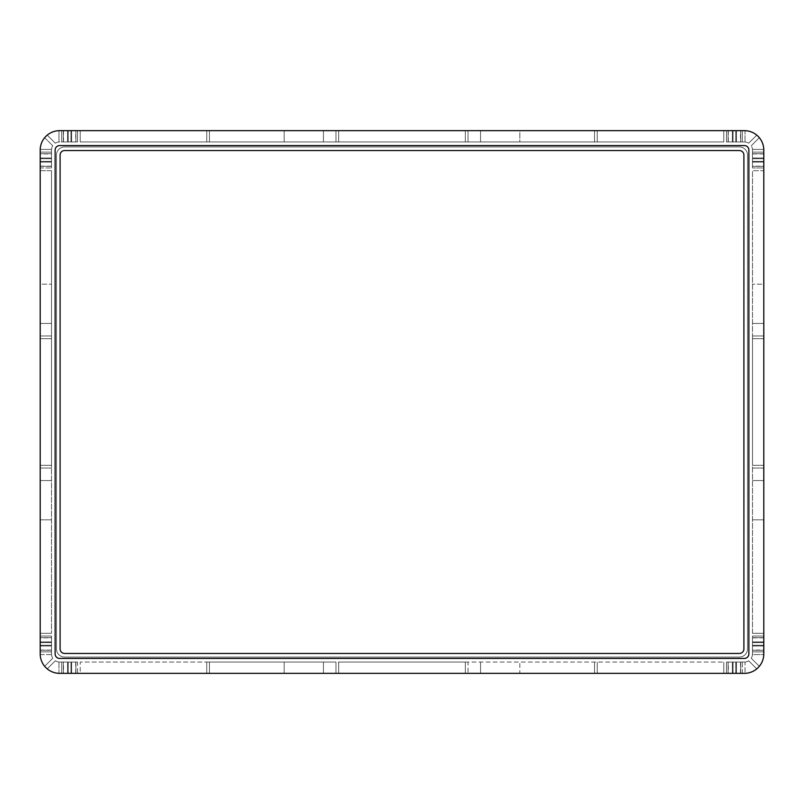 <?xml version="1.0" encoding="UTF-8"?>
<svg xmlns="http://www.w3.org/2000/svg" width="804" height="804" viewBox="0 0 804 804"><rect width="100%" height="100%" fill="white"/><g stroke="black" fill="none" stroke-linecap="round" stroke-linejoin="round"><path stroke-width="0.6" stroke-dasharray="4.02 3.01" d="M763.8 166.157L763.8 153.946L763.8 166.157L752.494 166.157L752.494 153.946L752.494 166.157M763.8 153.946L752.494 153.946M763.8 650.064L763.8 637.853L763.8 650.064L752.494 650.064L752.494 637.853L752.494 650.064M763.8 637.853L752.494 637.853M40.2 153.946L40.2 166.157L40.2 153.946L51.506 153.946L51.506 166.157L51.506 153.946M40.2 166.157L51.506 166.157M40.2 637.843L40.2 650.054L40.2 637.843L51.506 637.843L51.506 650.054L51.506 637.843M40.2 650.054L51.506 650.054M740.504 130.65L728.293 130.65L740.504 130.65L740.504 141.956L728.293 141.956L740.504 141.956M728.293 130.65L728.293 141.956M75.707 130.65L63.496 130.65L75.707 130.65L75.707 141.956L63.496 141.956L75.707 141.956M63.496 130.65L63.496 141.956M728.293 673.35L740.504 673.35L728.293 673.35L728.293 662.044L740.504 662.044L728.293 662.044M740.504 673.35L740.504 662.044M63.496 673.35L75.707 673.35L63.496 673.35L63.496 662.044L75.707 662.044L63.496 662.044M75.707 673.35L75.707 662.044M742.313 130.65L726.484 130.65L745.027 130.65L726.484 130.65L726.484 141.956L745.027 141.956L726.484 141.956L744.353 141.956L726.484 141.956L742.313 141.956L726.494 141.956L742.313 141.956L726.494 141.956L742.313 141.956L726.494 141.956L742.313 141.956L735.76 141.956L742.313 141.956L735.76 141.956L742.313 141.956L742.313 130.65L726.494 130.65L742.313 130.65L726.494 130.65L742.313 130.65L726.494 130.65L742.313 130.65L735.76 130.65L742.313 130.65L735.76 130.65L742.313 130.65L742.313 141.956L742.313 130.65L742.313 141.956L742.313 130.65L742.313 141.956L726.494 141.956L733.047 141.956L726.494 141.956L733.047 141.956L726.494 141.956L726.494 130.65L742.313 130.65L742.313 141.956L742.313 130.65M465.315 130.65L338.685 130.65L465.315 130.65L338.685 130.65L465.315 130.65L465.315 141.956L338.685 141.956L465.315 141.956L338.685 141.956L465.315 141.956L465.315 130.65M335.971 130.65L209.452 130.65L335.971 130.65L323.439 130.65L335.971 130.65L335.971 141.956L80.229 141.956L335.971 141.956L335.971 130.65M723.771 130.65L80.229 130.65L723.771 130.65L519.836 130.65L723.771 130.65L723.771 141.956L80.229 141.956L723.771 141.956L519.836 141.956L723.771 141.956L723.771 130.65M745.027 130.66A19.447 19.447 0 0 1 756.765 135.122A19.447 19.447 0 0 0 745.027 130.66A19.447 19.447 0 0 1 756.765 135.122A19.447 19.447 0 0 0 745.027 130.66A19.447 19.447 0 0 1 756.765 135.122L748.685 143.202A8.14 8.14 0 0 0 744.353 141.956L745.027 141.986A8.14 8.14 0 0 1 748.685 143.202A8.14 8.14 0 0 0 745.027 141.986A8.14 8.14 0 0 1 748.685 143.202A8.14 8.14 0 0 0 745.027 141.986L744.353 141.956A8.14 8.14 0 0 1 748.685 143.202L756.765 135.122A19.447 19.447 0 0 0 744.353 130.65A19.447 19.447 0 0 1 745.027 130.66L745.027 141.956L745.027 130.66L744.353 130.65A19.447 19.447 0 0 1 763.8 150.097A19.447 19.447 0 0 0 759.328 137.685L751.248 145.765L759.328 137.685A19.447 19.447 0 0 1 763.79 149.423L752.494 149.423L752.494 167.966L752.494 152.137L752.494 167.966L763.8 167.966L763.8 149.423A19.447 19.447 0 0 1 763.8 150.097L763.8 653.903A19.447 19.447 0 0 1 763.79 654.587L752.494 654.587L752.494 636.034L763.8 636.034L763.8 653.903A19.447 19.447 0 0 1 744.353 673.35A19.447 19.447 0 0 0 756.765 668.878L748.685 660.798A8.14 8.14 0 0 1 745.027 662.014L745.027 662.014A8.14 8.14 0 0 0 748.685 660.798A8.14 8.14 0 0 1 745.027 662.014L744.353 662.044A8.14 8.14 0 0 0 748.685 660.798L756.765 668.878L748.685 660.798A8.14 8.14 0 0 1 745.027 662.014L744.353 662.044L745.027 662.044L745.027 673.34L745.027 662.044L726.484 662.044L742.313 662.044L726.494 662.044L726.494 673.35L742.313 673.35L726.484 673.35L745.027 673.35A19.447 19.447 0 0 1 744.353 673.35L59.647 673.35A19.447 19.447 0 0 1 40.2 653.903A19.447 19.447 0 0 0 44.672 666.315L52.752 658.235L44.672 666.315A19.447 19.447 0 0 1 40.21 654.587L51.506 654.587L51.506 636.034L40.2 636.034L40.2 654.587A19.447 19.447 0 0 1 40.2 653.903L40.2 150.097A19.447 19.447 0 0 1 59.647 130.65A19.447 19.447 0 0 0 47.235 135.122L55.315 143.202A8.14 8.14 0 0 1 58.973 141.986L58.973 141.986A8.14 8.14 0 0 0 55.315 143.202A8.14 8.14 0 0 1 58.973 141.986L59.647 141.956A8.14 8.14 0 0 0 55.315 143.202L47.235 135.122L55.315 143.202A8.14 8.14 0 0 1 58.973 141.986L59.647 141.956L58.973 141.956L58.973 130.66L58.973 141.956L77.516 141.956L77.516 130.65L58.973 130.65A19.447 19.447 0 0 1 59.647 130.65L744.353 130.65L726.484 130.65L726.484 141.956L726.484 130.65M726.494 130.65L733.047 130.65L726.494 130.65L733.047 130.65L726.494 130.65L726.494 141.956L726.494 130.65M519.836 130.65L468.028 130.65L519.836 130.65L519.836 141.956L480.561 141.956L594.548 141.956L468.028 141.956L519.836 141.956L519.836 130.65M338.685 673.35L465.315 673.35L338.685 673.35L465.315 673.35L338.685 673.35L338.685 662.044L465.315 662.044L338.685 662.044L465.315 662.044L338.685 662.044L338.685 673.35M468.028 673.35L80.229 673.35L480.561 673.35L468.028 673.35L468.028 662.044L723.771 662.044L468.028 662.044L468.028 673.35M80.229 673.35L335.971 673.35L80.229 673.35L80.229 662.044L723.771 662.044L80.229 662.044L284.164 662.044L80.229 662.044L80.229 673.35M723.771 673.35L519.836 673.35L723.771 673.35L723.771 662.044L723.771 673.35M519.836 673.35L480.561 673.35L519.836 673.35L519.836 662.044L519.836 673.35M58.973 673.34A19.447 19.447 0 0 1 47.235 668.878A19.447 19.447 0 0 0 58.973 673.34A19.447 19.447 0 0 1 47.235 668.878A19.447 19.447 0 0 0 58.973 673.34A19.447 19.447 0 0 1 47.235 668.878L55.315 660.798A8.14 8.14 0 0 0 59.647 662.044L58.973 662.014A8.14 8.14 0 0 1 55.315 660.798A8.14 8.14 0 0 0 58.973 662.014A8.14 8.14 0 0 1 55.315 660.798A8.14 8.14 0 0 0 58.973 662.014L59.647 662.044A8.14 8.14 0 0 1 55.315 660.798L47.235 668.878A19.447 19.447 0 0 0 59.647 673.35A19.447 19.447 0 0 1 58.973 673.34L58.973 662.044L58.973 673.34L77.516 673.35L77.516 662.044L58.973 662.044L77.516 662.044L59.647 662.044L77.516 662.044L61.687 662.044L77.516 662.044L61.687 662.044L77.516 662.044L61.687 662.044L77.516 662.044L70.953 662.044L77.516 662.044L70.953 662.044L77.516 662.044L77.516 673.35M763.8 633.331L763.8 170.679L763.8 633.331L752.494 633.331L752.494 170.679L752.494 633.331L763.8 633.331M763.8 465.315L763.8 338.685L763.8 465.315L763.8 338.685L763.8 465.315L752.494 465.315L752.494 338.685L752.494 465.315L752.494 338.685L752.494 465.315L763.8 465.315M763.8 633.321L763.8 468.028L763.8 633.321L752.494 633.321L763.8 633.321M763.8 170.679L763.8 335.971L763.8 170.679L763.8 284.164L763.8 170.679L752.494 170.679L763.8 170.679M763.8 651.863L763.8 636.044L763.8 651.873L763.8 645.31L763.8 651.873L752.494 651.873L752.494 636.034L752.494 653.903L752.494 636.044L752.494 651.873L763.8 651.873L763.8 636.044L763.8 651.863L763.8 636.044L752.494 636.044L752.494 642.597L752.494 636.044L752.494 642.597L752.494 636.044L763.8 636.044L752.494 636.044L763.8 636.044L752.494 636.044L763.8 636.044L752.494 636.044L763.8 636.044L752.494 636.044L763.8 636.044L752.494 636.044L763.8 636.044L763.8 651.863L763.8 645.31L763.8 651.863L752.494 651.863L752.494 645.31L752.494 651.863L763.8 651.863M763.8 284.164L763.8 335.971L763.8 284.164L752.494 284.164L763.8 284.164M763.79 654.587A19.447 19.447 0 0 1 759.328 666.315A19.447 19.447 0 0 0 763.79 654.587A19.447 19.447 0 0 1 759.328 666.315A19.447 19.447 0 0 0 763.79 654.587A19.447 19.447 0 0 1 759.328 666.315A19.447 19.447 0 0 0 763.8 653.903L763.8 636.044L763.8 654.587L752.494 654.587L752.494 653.903A8.14 8.14 0 0 1 751.248 658.235L759.328 666.315L751.248 658.235A8.14 8.14 0 0 0 752.494 653.903L752.494 636.034L763.8 636.034M763.79 149.423A19.447 19.447 0 0 0 759.328 137.685A19.447 19.447 0 0 1 763.79 149.423A19.447 19.447 0 0 0 759.328 137.685A19.447 19.447 0 0 1 763.79 149.423L752.494 149.423L752.494 167.966L752.494 150.097A8.14 8.14 0 0 0 751.248 145.765A8.14 8.14 0 0 1 752.494 150.097L752.494 167.966L752.494 152.137L752.494 167.966L752.494 152.137L752.494 167.966L752.494 152.137L752.494 167.966L752.494 161.403L752.494 167.966L752.494 161.403L752.494 167.966L763.8 167.966M40.2 338.685L40.2 465.315L40.2 338.685L40.2 465.315L40.2 338.685L51.506 338.685L51.506 465.315L51.506 338.685L51.506 465.315L51.506 338.685L40.2 338.685M40.2 170.679L40.2 633.321L40.2 170.679L40.2 284.164L40.2 170.679L51.506 170.679L51.506 633.321L51.506 170.679L51.506 335.971L51.506 170.679L40.2 170.679M40.2 650.245L40.2 645.31L40.2 651.863L40.2 645.31L40.2 650.245L51.506 650.245L51.506 645.31L51.506 651.863L51.506 636.034L51.506 654.587L51.506 636.034L51.506 651.863L51.506 636.044L51.506 651.863L51.506 645.31L51.506 650.245L40.2 650.245M40.2 284.164L40.2 335.971L40.2 284.164L51.506 284.164L40.2 284.164M40.2 636.044L40.2 651.863L40.2 636.044L51.506 636.044L51.506 642.597L51.506 636.044L40.2 636.044L51.506 636.044L40.2 636.044L51.506 636.044L40.2 636.044L51.506 636.044L40.2 636.044L51.506 636.044L51.506 642.597L51.506 636.034L51.506 653.903A8.14 8.14 0 0 0 52.752 658.235A8.14 8.14 0 0 1 51.506 653.903L51.536 654.587A8.14 8.14 0 0 0 52.752 658.235A8.14 8.14 0 0 1 51.536 654.587A8.14 8.14 0 0 0 52.752 658.235A8.14 8.14 0 0 1 51.536 654.587L40.21 654.587A19.447 19.447 0 0 0 44.672 666.315L52.752 658.235L44.672 666.315A19.447 19.447 0 0 1 40.21 654.587A19.447 19.447 0 0 0 44.672 666.315A19.447 19.447 0 0 1 40.21 654.587M40.21 149.423L51.506 149.423L40.21 149.423A19.447 19.447 0 0 1 44.672 137.685A19.447 19.447 0 0 0 40.21 149.423A19.447 19.447 0 0 1 44.672 137.685A19.447 19.447 0 0 0 40.21 149.423A19.447 19.447 0 0 1 44.672 137.685L52.752 145.765L44.672 137.685A19.447 19.447 0 0 0 40.2 150.097A19.447 19.447 0 0 1 40.21 149.423L40.2 167.966L51.506 167.966L51.506 149.423L51.506 167.966L51.506 150.097L51.506 167.966L51.506 152.137L51.506 167.966L51.506 152.137L51.506 167.966L51.506 152.137L51.506 167.966L51.506 152.137L51.506 167.966L51.506 161.403L51.506 167.966L51.506 161.403L51.506 167.966L40.2 167.966M51.506 149.423L51.506 150.097A8.14 8.14 0 0 1 52.752 145.765A8.14 8.14 0 0 0 51.506 150.097L51.536 149.423A8.14 8.14 0 0 1 52.752 145.765A8.14 8.14 0 0 0 51.536 149.423A8.14 8.14 0 0 1 52.752 145.765A8.14 8.14 0 0 0 51.536 149.423L51.506 149.423M209.452 130.65L209.452 141.956L209.452 130.65M206.739 130.65L206.739 141.956L206.739 130.65M80.229 130.65L80.229 141.956L80.229 130.65M597.261 130.65L597.261 141.956L597.261 130.65M594.548 130.65L594.548 141.956L594.548 130.65M468.028 130.65L468.028 141.956L468.028 130.65M338.685 130.65L338.685 141.956L338.685 130.65M77.516 130.65L77.516 141.956L70.953 141.956L77.516 141.956L77.516 130.65L77.516 141.956L70.953 141.956L77.516 141.956L77.516 130.65L77.516 141.956L61.687 141.956L61.687 130.65L61.687 141.956L61.687 130.65L61.687 141.956L77.516 141.956L77.516 130.65L77.516 141.956L77.516 130.65L77.516 141.956L61.687 141.956L77.516 141.956L61.687 141.956L61.687 130.65L61.687 141.956L77.516 141.956L77.516 130.65L77.516 141.956L61.687 141.956L77.516 141.956L77.516 130.65L77.516 141.956L77.516 130.65L77.516 141.956L59.647 141.956A8.14 8.14 0 0 0 55.315 143.202L47.235 135.122A19.447 19.447 0 0 1 58.973 130.66A19.447 19.447 0 0 0 47.235 135.122A19.447 19.447 0 0 1 58.973 130.66A19.447 19.447 0 0 0 47.235 135.122A19.447 19.447 0 0 1 58.973 130.66M726.484 673.35L726.484 662.044L726.484 673.35L726.484 662.044L726.484 673.35L726.484 662.044L744.353 662.044A8.14 8.14 0 0 0 748.685 660.798L756.765 668.878A19.447 19.447 0 0 1 745.027 673.34A19.447 19.447 0 0 0 756.765 668.878A19.447 19.447 0 0 1 745.027 673.34A19.447 19.447 0 0 0 756.765 668.878A19.447 19.447 0 0 1 745.027 673.34M742.313 673.35L742.313 662.044L726.494 662.044L742.313 662.044L726.494 662.044L742.313 662.044L726.494 662.044L742.313 662.044L735.76 662.044L742.313 662.044L735.76 662.044L742.313 662.044L742.313 673.35M465.315 673.35L465.315 662.044L465.315 673.35M594.548 673.35L594.548 662.044L594.548 673.35M597.261 673.35L597.261 662.044L597.261 673.35M206.739 673.35L206.739 662.044L206.739 673.35M209.452 673.35L209.452 662.044L335.971 662.044L209.452 662.044L209.452 673.35M335.971 673.35L335.971 662.044L335.971 673.35M61.687 673.35L61.687 662.044L68.239 662.044L61.687 662.044L68.239 662.044L61.687 662.044L61.687 673.35M763.8 468.028L752.494 468.028L763.8 468.028M763.8 338.685L752.494 338.685L763.8 338.685M763.8 335.971L752.494 335.971L763.8 335.971M763.8 152.137L752.494 152.137L752.494 158.689L752.494 152.137L752.494 158.689L752.494 152.137L763.8 152.137M40.2 636.034L51.506 636.034L40.2 636.034M40.2 651.863L51.506 651.863L40.2 651.863M40.2 465.315L51.506 465.315L40.2 465.315M40.2 468.028L51.506 468.028L40.2 468.028M40.2 633.321L51.506 633.321L40.2 633.321M40.2 335.971L51.506 335.971L40.2 335.971M40.2 152.137L51.506 152.137L51.506 158.689L51.506 152.137L51.506 158.689L51.506 152.137L40.2 152.137M61.687 130.65L61.687 141.956L68.239 141.956L61.687 141.956L68.239 141.956L61.687 141.956L61.687 130.65M726.494 673.35L726.494 662.044L733.047 662.044L726.494 662.044L733.047 662.044L726.494 662.044L726.494 673.35M759.328 137.685L751.248 145.765A8.14 8.14 0 0 1 752.464 149.423A8.14 8.14 0 0 0 751.248 145.765A8.14 8.14 0 0 1 752.464 149.423A8.14 8.14 0 0 0 751.248 145.765L759.328 137.685M759.328 666.315L751.248 658.235A8.14 8.14 0 0 0 752.464 654.587A8.14 8.14 0 0 1 751.248 658.235A8.14 8.14 0 0 0 752.464 654.587A8.14 8.14 0 0 1 751.248 658.235L759.328 666.315M44.672 137.685L52.752 145.765L44.672 137.685M64.621 150.549A4.522 4.522 0 0 0 60.099 155.071L60.099 648.928A4.522 4.522 0 0 0 64.621 653.451L739.378 653.451A4.522 4.522 0 0 0 743.901 648.928L743.901 155.071A4.522 4.522 0 0 0 739.378 150.549L64.621 150.549M59.647 145.574A4.522 4.522 0 0 0 55.124 150.097L55.124 653.903A4.522 4.522 0 0 0 59.647 658.426L744.353 658.426A4.522 4.522 0 0 0 748.876 653.903L748.876 150.097A4.522 4.522 0 0 0 744.353 145.574L59.647 145.574M64.621 146.931A8.14 8.14 0 0 0 56.481 155.071L56.481 648.928A8.14 8.14 0 0 0 64.621 657.069L739.378 657.069A8.14 8.14 0 0 0 747.519 648.928L747.519 155.071A8.14 8.14 0 0 0 739.378 146.931L64.621 146.931A8.14 8.14 0 0 0 56.481 155.071L56.481 648.928A8.14 8.14 0 0 0 64.621 657.069L739.378 657.069A8.14 8.14 0 0 0 747.519 648.928L747.519 155.071A8.14 8.14 0 0 0 739.378 146.931L64.621 146.931M40.2 158.689L51.506 158.689L40.2 158.689M40.2 161.403L51.506 161.403L40.2 161.403M40.2 642.597L51.506 642.597L40.2 642.597M40.2 645.31L51.506 645.31L40.2 645.31M763.8 158.689L752.494 158.689L763.8 158.689M763.8 161.403L752.494 161.403L763.8 161.403M763.8 645.31L752.494 645.31L763.8 645.31M763.8 642.597L752.494 642.597L763.8 642.597M68.239 673.35L68.239 662.044L68.239 673.35M70.953 673.35L70.953 662.044L70.953 673.35M733.047 673.35L733.047 662.044L733.047 673.35M735.76 673.35L735.76 662.044L735.76 673.35M68.239 130.65L68.239 141.956L68.239 130.65M70.953 130.65L70.953 141.956L70.953 130.65M735.76 130.65L735.76 141.956L735.76 130.65M733.047 130.65L733.047 141.956L733.047 130.65M736.434 130.65L736.434 141.956L736.434 130.65M740.695 130.65L740.695 141.956L740.695 130.65M732.374 130.65L732.374 141.956L732.374 130.65M728.112 130.65L728.112 141.956L728.112 130.65M71.626 130.65L71.626 141.956L71.626 130.65M75.888 130.65L75.888 141.956L75.888 130.65M67.566 130.65L67.566 141.956L67.566 130.65M63.305 130.65L63.305 141.956L63.305 130.65M736.434 673.35L736.434 662.044L736.434 673.35M740.695 673.35L740.695 662.044L740.695 673.35M732.374 673.35L732.374 662.044L732.374 673.35M728.112 673.35L728.112 662.044L728.112 673.35M67.566 673.35L67.566 662.044L67.566 673.35M63.305 673.35L63.305 662.044L63.305 673.35M71.626 673.35L71.626 662.044L71.626 673.35M75.888 673.35L75.888 662.044L75.888 673.35M763.8 645.984L752.494 645.984L763.8 645.984M763.8 650.245L752.494 650.245L763.8 650.245M763.8 641.924L752.494 641.924L763.8 641.924M763.8 637.662L752.494 637.662L763.8 637.662M763.8 158.016L752.494 158.016L763.8 158.016M763.8 153.755L752.494 153.755L763.8 153.755M763.8 162.076L752.494 162.076L763.8 162.076M763.8 166.338L752.494 166.338L763.8 166.338M40.2 645.984L51.506 645.984L40.2 645.984M40.2 641.924L51.506 641.924L40.2 641.924M40.2 637.662L51.506 637.662L40.2 637.662M40.2 158.016L51.506 158.016L40.2 158.016M40.2 153.755L51.506 153.755L40.2 153.755M40.2 162.076L51.506 162.076L40.2 162.076M40.2 166.338L51.506 166.338L40.2 166.338M40.2 480.561L51.506 480.561L40.2 480.561M40.2 519.836L51.506 519.836L40.2 519.836M40.2 323.439L51.506 323.439L40.2 323.439M763.8 519.836L752.494 519.836L763.8 519.836M763.8 480.561L752.494 480.561L763.8 480.561M763.8 323.439L752.494 323.439L763.8 323.439M480.561 673.35L480.561 662.044L480.561 673.35M323.439 673.35L323.439 662.044L323.439 673.35M284.164 673.35L284.164 662.044L284.164 673.35M323.439 130.65L323.439 141.956L323.439 130.65M284.164 130.65L284.164 141.956L284.164 130.65M480.561 130.65L480.561 141.956L480.561 130.65"/><path stroke-width="1.21" d="M744.353 130.65L59.647 130.65A19.447 19.447 0 0 0 40.2 150.097L40.2 653.903A19.447 19.447 0 0 0 59.647 673.35L744.353 673.35A19.447 19.447 0 0 0 763.8 653.903L763.8 150.097A19.447 19.447 0 0 0 744.353 130.65M726.484 130.65L745.027 130.66M58.973 130.65L77.516 130.65M745.027 673.35L726.484 673.35M77.516 673.35L58.973 673.34M763.8 636.034L763.79 654.587M763.8 149.423L763.8 167.966M40.2 654.587L40.2 636.034M40.2 167.966L40.21 149.423M64.621 150.549A4.522 4.522 0 0 0 60.099 155.071L60.099 648.928A4.522 4.522 0 0 0 64.621 653.451L739.378 653.451A4.522 4.522 0 0 0 743.901 648.928L743.901 155.071A4.522 4.522 0 0 0 739.378 150.549L64.621 150.549M748.876 150.097A4.522 4.522 0 0 0 744.353 145.574L59.647 145.574A4.522 4.522 0 0 0 55.124 150.097L55.124 653.903A4.522 4.522 0 0 0 59.647 658.426L744.353 658.426A4.522 4.522 0 0 0 748.876 653.903L748.876 150.097"/></g></svg>
